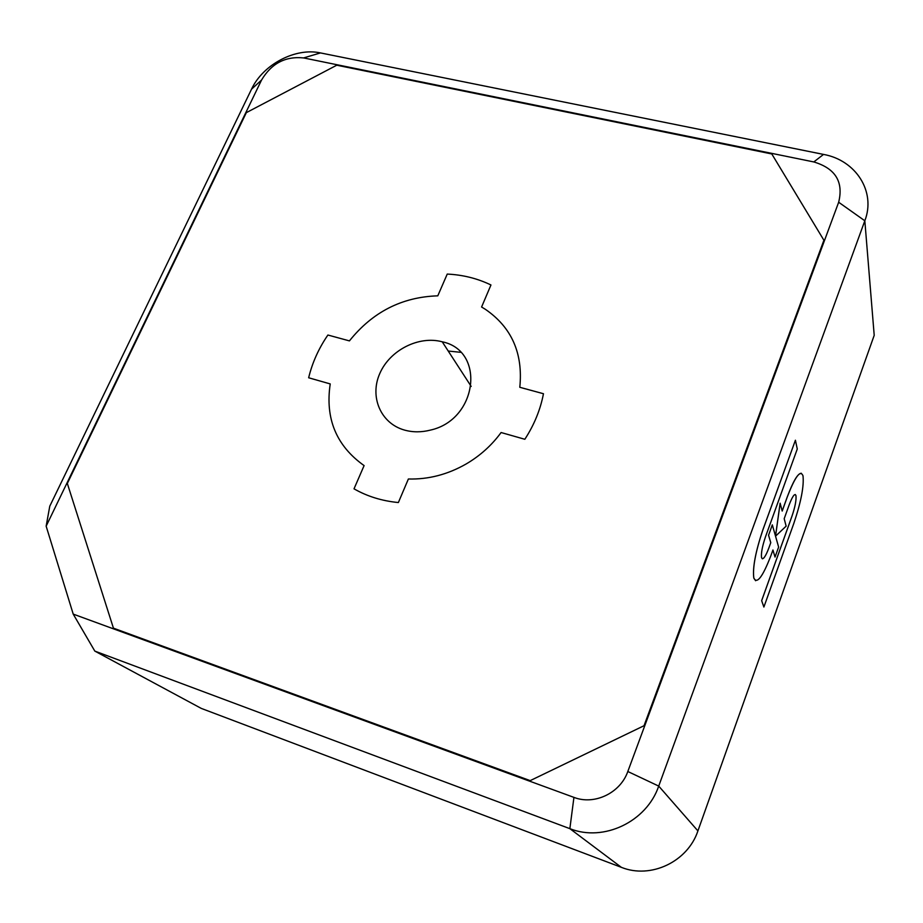 <?xml version="1.0" encoding="UTF-8"?>
<svg xmlns="http://www.w3.org/2000/svg" width="923" height="923" viewBox="0 0 923 923"><rect width="100%" height="100%" fill="white"/><g stroke="black" fill="none" stroke-linecap="round" stroke-linejoin="round"><path stroke-width="1.38" d="M73.217 614.107L94.815 651.096L569.86 828.658C603.573 842.238 646.642 821.747 658.722 786.096L864.828 220.782C876.123 191.649 855.875 160.221 823.535 154.418L320.489 52.923C295.395 47.361 262.963 64.483 251.541 89.162L49.773 506.196L46.15 526.168L261.544 80.047C271.42 63.433 285.438 56.061 303.609 57.93L813.798 161.94C835.407 168.401 843.703 181.831 838.661 202.241L627.813 771.501C620.36 793.03 594.424 805.433 573.933 797.38L73.217 614.107L46.15 526.168M94.815 651.096L201.272 708.403L621.352 867.332C650.703 879.261 687.716 861.759 697.915 830.908L874.208 335.337L864.828 220.782L838.661 202.241M460.612 352.309L448.22 351.04L460.612 352.309M404.286 430.014C380.553 423.265 369.419 396.625 379.826 373.434C389.887 350.14 418.823 335.407 442.232 341.798C485.798 350.717 477.676 419.677 430.487 430.083C421.384 432.414 412.65 432.391 404.286 430.014M490.955 284.976C477.456 278.458 462.885 274.823 447.24 274.073L437.79 295.833C402.001 296.975 372.546 311.997 349.425 340.887L327.896 335.026C318.723 348.386 312.309 362.647 308.651 377.772L330.226 383.922C325.034 418.627 336.33 445.855 364.1 465.596L354.017 488.832C367.319 496.424 382.099 500.993 398.367 502.539L408.381 478.991C428.376 479.533 447.609 474.549 466.08 464.015C480.018 455.847 491.694 445.348 501.097 432.529L524.841 439.279C534.209 424.845 540.417 409.662 543.462 393.729L519.799 387.291C523.191 353.371 511.688 327.365 485.302 309.263L481.587 307.013L490.955 284.976L481.587 307.013L485.302 309.263C511.688 327.365 523.191 353.371 519.799 387.291L543.462 393.729C540.417 409.662 534.209 424.845 524.841 439.279L501.097 432.529C491.694 445.348 480.018 455.847 466.08 464.015C447.609 474.549 428.376 479.533 408.381 478.991L398.367 502.539C382.099 500.993 367.319 496.424 354.017 488.832L364.1 465.596C336.33 445.855 325.034 418.627 330.226 383.922L308.651 377.772C312.309 362.647 318.723 348.386 327.896 335.026L349.425 340.887C372.546 311.997 402.001 296.975 437.79 295.833L447.24 274.073C462.885 274.823 477.456 278.458 490.955 284.976M113.437 628.159L67.333 483.456L246.337 112.641L336.757 65.21L771.79 153.956L823.904 240.245L644.035 725.72L530.206 780.627L113.437 628.159L67.333 483.456L246.337 112.641L336.757 65.21L771.79 153.956L823.904 240.245L644.035 725.72L530.206 780.627L113.437 628.159M780.143 503.208L775.539 536.182L786.142 526.145L784.192 518.703L789.234 504.685C792.592 495.974 794.841 492.94 795.972 495.593C796.434 499.978 795.13 506.796 792.015 516.026L761.648 600.665L763.886 607.034L793.838 523.364C801.06 501.95 804.118 486.098 802.998 475.795C800.403 469.519 795.176 476.545 787.307 496.874L782.196 511.054L780.12 503.197L775.516 536.125M801.337 473.257C797.887 473.222 793.203 481.091 787.284 496.874L782.185 511.007M795.257 494.509L795.949 495.593C796.457 499.989 795.153 506.796 792.038 516.026L761.671 600.665L763.886 607.034M772.92 550.016L775.032 557.065L778.631 547.062L772.32 524.864L768.547 535.225L770.763 542.689L768.905 547.824C766.194 555.069 763.99 558.715 762.306 558.784M770.763 542.689L768.928 547.835C765.329 557.169 762.86 560.434 761.544 557.619C760.99 553.142 762.317 546.151 765.548 536.644L797.276 448.993L795.407 440.225L762.94 529.652C755.51 551.735 752.476 567.864 753.803 578.017C756.906 584.49 762.594 577.06 770.867 555.738L772.932 549.981L775.032 557.065M762.94 529.652L762.963 529.652C755.533 551.746 752.499 567.876 753.826 578.029L755.602 580.729M795.407 440.225L762.963 529.652M772.297 524.864L768.571 535.236L770.786 542.701M621.352 867.332L569.86 828.658L573.933 797.38M697.915 830.908L658.722 786.096L627.813 771.501M823.535 154.418L813.798 161.94M320.489 52.923L303.609 57.93M251.541 89.162L261.544 80.047M471.18 386.414L442.232 341.798"/></g></svg>
